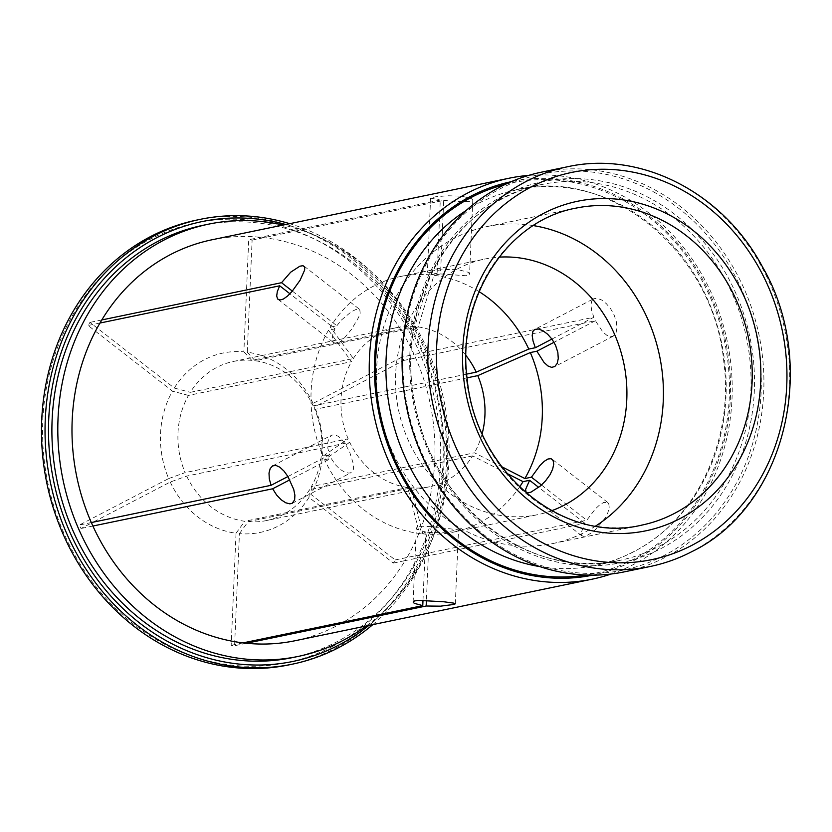 <?xml version="1.0" encoding="UTF-8"?>
<svg xmlns="http://www.w3.org/2000/svg" width="832" height="832" viewBox="0 0 832 832"><rect width="100%" height="100%" fill="white"/><g stroke="black" fill="none" stroke-linecap="round" stroke-linejoin="round"><path stroke-width="0.62" stroke-dasharray="4.16 3.12" d="M466.669 374.119L313.186 405.922L313.05 403.395L402.251 356.959L403.811 360.443L314.61 406.879L314.746 409.406A81.255 71.614 78.3 0 1 311.407 486.585L474.458 452.795L501.634 466.669M313.05 403.395A91.593 80.725 78.3 0 0 247.27 352.196L252.117 240.105L248.716 239.73L243.87 351.822A91.593 80.725 78.3 0 0 174.304 388.045L89.95 322.39L88.109 325.499L172.463 391.144A91.593 80.725 78.3 0 0 168.678 478.566L79.487 525.002L81.047 528.486L91.541 523.026M349.731 442.302L324.584 459.68A130.52 115.024 78.3 0 0 419.39 533.468L407.805 487.5A81.255 71.614 -101.7 0 1 349.731 442.302L186.68 476.081L170.238 482.05L93.184 522.163M170.238 482.05A91.593 80.725 78.3 0 0 236.028 533.25L231.182 645.341L234.582 645.715L239.429 533.624A91.593 80.725 78.3 0 0 308.994 497.401L393.338 563.056L395.19 559.946L310.835 494.302A91.593 80.725 78.3 0 0 314.61 406.879M332.748 646.37A224.567 197.912 -101.7 0 1 42.796 420.711A224.567 197.912 -101.7 0 1 349.398 261.082A224.567 197.912 -101.7 0 1 332.748 646.37M368.742 625.477A224.567 197.912 78.3 0 0 441.366 401.336A224.567 197.912 78.3 0 0 285.657 224.515M202.779 225.358A220.73 194.532 -101.7 0 1 431.174 375.981A220.73 194.532 -101.7 0 1 337.106 641.67A220.73 194.532 -101.7 0 1 292.354 657.634M366.226 625.997A220.73 194.532 78.3 0 0 443.976 400.795A220.73 194.532 78.3 0 0 283.14 225.035M211.942 239.793A204.734 180.44 -101.7 0 1 260.551 237.286L263.952 237.661A204.734 180.44 -101.7 0 1 414.086 354.505L402.251 356.959M395.19 559.946L407.025 557.492L405.184 560.602L584.917 523.349L581.121 532.761L581.474 535.434L583.45 536.359L586.872 535.486L591.323 532.927L596.274 528.892L605.342 517.764L608.057 512.169L609.211 507.322L608.774 503.797L607.838 502.57L603.73 502.424L599.799 504.764L595.431 508.82L586.768 520.239L407.025 557.492A204.734 180.44 -101.7 0 0 415.646 357.989L414.097 354.505L593.83 317.262L591.666 310.596L590.949 305.094L591.687 300.976L593.746 298.698L534.758 329.41M393.338 563.056L405.174 560.591A204.734 180.44 -101.7 0 1 295.027 640.744M664.123 555.516A202.176 178.183 -101.7 0 1 403.083 352.362A202.176 178.183 -101.7 0 1 679.11 208.645A202.176 178.183 -101.7 0 1 664.123 555.516M592.686 575.141A200.897 177.05 78.3 0 0 725.868 342.378A200.897 177.05 78.3 0 0 511.16 181.709M430.57 274.924A130.52 115.024 78.3 0 0 400.192 276.578A130.52 115.024 78.3 0 0 330.314 327.111L353.35 358.54L190.299 392.33A81.255 71.614 78.3 0 1 233.449 361.442L396.49 327.652A81.255 71.614 -101.7 0 1 414.762 326.57L430.57 274.924L437.122 273.562L440.294 200.044L248.716 239.73M353.35 358.54A81.255 71.614 -101.7 0 1 396.49 327.652M233.449 361.442A81.255 71.614 78.3 0 1 251.711 360.35L414.762 326.57M551.658 510.713A130.52 115.024 -101.7 0 1 537.701 514.665A130.52 115.024 -101.7 0 1 408.335 440.43A130.52 115.024 -101.7 0 1 458.276 268.497A130.52 115.024 -101.7 0 1 484.734 259.054A130.52 115.024 -101.7 0 1 499.117 257.14M287.934 476.528L329.586 454.844L327.87 448.375L327.746 442.489L329.087 437.882L331.625 435.167L334.953 434.73L338.686 436.55L342.576 440.378L346.341 445.796L349.846 452.546L353.569 464.589L353.506 469.154L351.156 472.607L348.858 473.127L344.739 472.17L340.028 469.29L335.348 464.693L331.136 458.328L289.806 479.846M324.584 459.68L331.136 458.328M422.999 600.194L425.942 532.106L419.39 533.468M425.942 532.106L417.435 529.526L416.333 528.018L417.622 526.843L421.086 526.23L432.806 526.708L458.526 529.859L443.903 532.324L429.343 532.48L426.41 600.298M239.429 533.624L248.154 521.664L411.206 487.874L422.791 533.842L429.343 532.48M422.791 533.842A130.52 115.024 78.3 0 0 453.159 532.189A130.52 115.024 78.3 0 0 519.563 486.99M479.086 291.658A130.52 115.024 78.3 0 0 433.961 275.298L418.163 326.945L255.112 360.724A81.255 71.614 78.3 0 1 313.186 405.922M252.117 240.105L443.695 200.418L440.523 273.936L433.961 275.298M440.523 273.936L465.712 275.714L468.759 274.976L469.581 273.978L468.042 272.21L458.318 269.693L444.59 269.506L432.453 270.868L427.398 272.147L437.122 273.562M292.354 291.106L336.866 325.759L330.314 327.111M336.866 325.759L341.182 320.237L351.27 311.782L355.67 309.608L359.746 309.494L360.204 313.134L358.561 317.46L351.707 329.087L343.262 339.331L339.206 342.42L335.795 343.47L333.372 342.399L332.249 339.394L332.675 334.828L335.026 328.858L289.942 293.769M168.678 478.566L185.13 472.607A81.255 71.614 78.3 0 1 188.458 395.429L351.51 361.65L328.474 330.221L335.026 328.858M328.474 330.221A130.52 115.024 78.3 0 0 323.024 456.196L348.171 438.818L185.13 472.607M329.586 454.844L323.024 456.196M174.304 388.045L190.299 392.33M251.711 360.35L243.87 351.822M372.788 624.634A227.126 200.169 78.3 0 0 442.395 401.128A227.126 200.169 78.3 0 0 289.702 223.683M196.747 220.074A227.126 200.169 -101.7 0 1 431.756 375.055A227.126 200.169 -101.7 0 1 334.963 648.45A227.126 200.169 -101.7 0 1 288.922 664.882M611.177 574.007A204.734 180.44 78.3 0 0 727.407 342.066A204.734 180.44 78.3 0 0 528.58 175.406M403.811 360.443L595.39 320.746L602.805 331.906L606.882 335.327L610.709 336.669L613.246 336.149L616.086 332.686L616.98 327.86L616.387 321.818L614.11 314.954L610.646 308.797L606.32 303.649L601.682 300.019L597.334 298.293L593.746 298.698M443.695 200.418L457.579 201.614L468.936 201.583L472.784 199.971L471.172 198.411L461.5 196.175L447.71 195.749L435.614 196.768L430.602 198.141L440.294 200.044M533.333 225.597A161.866 142.657 78.3 0 0 487.084 226.554A161.866 142.657 78.3 0 0 454.272 238.264A161.866 142.657 78.3 0 0 385.289 433.108A161.866 142.657 78.3 0 0 552.781 543.556A161.866 142.657 78.3 0 0 585.593 531.846A161.866 142.657 78.3 0 0 595.598 526.063M92.882 526.032L81.047 528.486M91.322 522.558L79.487 525.002M541.58 172.141A204.1 179.868 -101.7 0 1 752.762 311.407A204.1 179.868 -101.7 0 1 665.787 557.076A204.1 179.868 -101.7 0 1 624.406 571.844M188.458 395.429L172.463 391.144M348.171 438.818A81.255 71.614 -101.7 0 1 351.51 361.65M99.954 323.045L88.109 325.499M101.795 319.935L89.95 322.39M418.163 326.945A81.255 71.614 -101.7 0 1 465.993 355.524M247.27 352.196L255.112 360.724M551.938 339.071L593.83 317.262M595.39 320.746L554.018 342.285M186.68 476.081A81.255 71.614 78.3 0 0 244.754 521.279L407.805 487.5M246.418 643.261L234.582 645.715M243.027 642.886L231.182 645.341M236.028 533.25L244.754 521.279M506.969 473.439L472.618 455.894A81.255 71.614 -101.7 0 1 429.468 486.782A81.255 71.614 -101.7 0 1 411.206 487.874M308.994 497.401L309.566 489.684A81.255 71.614 78.3 0 1 266.427 520.572L429.468 486.782M248.154 521.664A81.255 71.614 78.3 0 0 266.427 520.572M472.618 455.894L309.566 489.684M467.033 377.853L314.746 409.406M482.175 433.586A81.255 71.614 -101.7 0 1 474.458 452.795M311.407 486.585L310.835 494.302M584.917 523.349L538.72 487.386M541.507 485.025L586.768 520.239M503.204 195.79A194.501 171.413 78.3 0 0 428.792 451.994A194.501 171.413 78.3 0 0 661.003 548.558A194.501 171.413 78.3 0 0 735.415 292.354A194.501 171.413 78.3 0 0 503.204 195.79M505.19 184.413A199.618 175.926 -101.7 0 1 717.298 315.307A199.618 175.926 -101.7 0 1 633.474 559.333A199.618 175.926 -101.7 0 1 586.144 575.037M552.781 543.556L641.597 525.158A161.866 142.657 -101.7 0 1 469.061 395.595A161.866 142.657 -101.7 0 1 575.9 208.146L487.084 226.554M650.166 566.509A204.1 179.868 78.3 0 0 691.538 551.741A204.1 179.868 78.3 0 0 778.523 306.072A204.1 179.868 78.3 0 0 567.33 166.806M466.086 210.527A191.942 169.156 -101.7 0 1 517.109 189.623A191.942 169.156 -101.7 0 1 715.707 320.601A191.942 169.156 -101.7 0 1 633.911 551.637A191.942 169.156 -101.7 0 1 594.994 565.521A191.942 169.156 -101.7 0 1 539.874 566.613M503.058 198.359A191.942 169.156 78.3 0 0 421.262 429.395A191.942 169.156 78.3 0 0 619.871 560.362A191.942 169.156 78.3 0 0 658.778 546.478A191.942 169.156 78.3 0 0 740.574 315.442A191.942 169.156 78.3 0 0 541.975 184.475A191.942 169.156 78.3 0 0 503.058 198.359M453.159 532.189L537.701 514.665M400.192 276.578L484.734 259.054M292.178 503.318L351.166 472.607M272.678 465.868L331.656 435.157M594.994 565.521L619.871 560.362C532.698 581.131 435.042 508.508 415.875 408.086C391.955 307.59 452.816 200.158 541.975 184.475L517.109 189.623C609.908 166.93 713.752 252.72 723.84 362.138C734.126 440.929 695.812 520.624 633.485 551.782C621.223 558.158 608.4 562.734 594.994 565.521M278.086 299.437L333.819 342.815M304.023 266.115L359.746 309.494M613.246 336.149L554.258 366.86M430.602 198.141L427.398 272.147M472.784 199.971L469.581 273.978M455.322 603.866L458.526 529.859M413.14 602.046L416.333 528.039M607.838 502.57L552.105 459.202M581.901 535.902L526.167 492.523"/><path stroke-width="1.25" d="M93.184 522.163L91.541 523.026M285.657 224.515A224.567 197.912 78.3 0 0 156.468 237.848A224.567 197.912 78.3 0 0 79.404 551.502A224.567 197.912 78.3 0 0 368.742 625.477M298.282 656.406L292.354 657.634A220.73 194.532 -101.7 0 1 57.086 480.969A220.73 194.532 -101.7 0 1 202.779 225.358L208.697 224.13A220.73 194.532 78.3 0 0 163.946 240.094A220.73 194.532 78.3 0 0 69.878 505.794A220.73 194.532 78.3 0 0 298.282 656.406A220.73 194.532 78.3 0 0 343.034 640.442A220.73 194.532 78.3 0 0 366.226 625.997M283.14 225.035A220.73 194.532 78.3 0 0 208.697 224.13M592.27 579.155L295.027 640.744A204.734 180.44 -101.7 0 1 246.418 643.25L243.027 642.886A204.734 180.44 -101.7 0 1 92.893 526.032L91.322 522.558A204.734 180.44 -101.7 0 1 99.954 323.045L101.795 319.946A204.734 180.44 -101.7 0 1 211.942 239.793L509.184 178.204A204.734 180.44 78.3 0 0 467.667 193.014A204.734 180.44 78.3 0 0 373.526 412.724A204.734 180.44 78.3 0 0 543.66 581.662A204.734 180.44 78.3 0 0 592.27 579.155A204.734 180.44 78.3 0 0 611.177 574.007M246.418 643.25L426.161 606.008L440.534 606.164L454.636 604.354L455.25 603.71L453.502 603.096L443.966 601.786L417.924 600.34L414.43 600.964L413.14 602.025L414.232 603.325L422.77 605.634L422.999 600.194M243.027 642.886L422.77 605.634M92.882 526.032L272.636 488.79L276.65 495.071L281.164 499.782L285.75 502.798L289.827 503.838L292.178 503.318L294.642 499.845L294.892 495.196L293.717 489.393L287.851 476.403L283.962 471.047L279.895 467.241L276.006 465.442L272.646 465.878L270.202 468.52L269.006 473.034L269.287 478.858L271.076 485.306L287.934 476.528M99.954 323.045L279.698 285.802L277.306 291.574L276.682 296.057L277.638 299.01L279.978 300.05L283.4 299.031L287.55 296.057L291.99 291.522L300.113 280.207L304.668 270.005L304.658 267.01L303.035 265.699L299.905 266.188L290.69 272.178L281.538 282.693L292.354 291.106M511.16 181.709A200.897 177.05 78.3 0 0 471.006 196.123A200.897 177.05 78.3 0 0 385.289 437.622A200.897 177.05 78.3 0 0 592.686 575.141M499.117 257.14A130.52 115.024 -101.7 0 1 623.854 363.522A130.52 115.024 -101.7 0 1 551.658 510.713M519.563 486.99A130.52 115.024 78.3 0 0 523.037 481.645L506.969 473.439M538.72 487.386L529.589 480.293L523.037 481.645M529.589 480.293L525.585 489.507L526.178 492.523L527.654 492.939L531.066 492.097L540.654 485.784L545.636 480.771L550.025 474.708L552.677 469.102L553.706 464.173L553.134 460.512L551.106 458.682L547.986 458.994L544.18 461.354L539.989 465.462L531.44 477.183L541.507 485.025M501.634 466.669L524.878 478.546L531.44 477.183M524.878 478.546A130.52 115.024 78.3 0 0 530.327 352.56L477.786 375.627L467.033 377.853M554.018 342.285L536.879 351.208L530.327 352.56M536.879 351.208L544.034 362.45L547.955 365.976L551.699 367.38L554.892 366.465L557.19 363.407L558.272 358.54L557.846 352.435L555.61 345.415L552.115 339.31L547.674 334.256L542.88 330.689L538.408 329.004L534.758 329.41L532.813 331.583L532.199 335.556L533.031 340.954L535.319 347.724L551.938 339.071M465.993 355.524A81.255 71.614 -101.7 0 1 476.237 372.143L528.767 349.076L535.319 347.724M528.767 349.076A130.52 115.024 78.3 0 0 479.086 291.658M289.702 223.683A227.126 200.169 78.3 0 0 200.294 219.336A227.126 200.169 78.3 0 0 154.253 235.768A227.126 200.169 78.3 0 0 57.46 509.163A227.126 200.169 78.3 0 0 292.469 664.144A227.126 200.169 78.3 0 0 338.52 647.712A227.126 200.169 78.3 0 0 372.788 624.634M292.469 664.144L288.922 664.882A227.126 200.169 -101.7 0 1 46.821 483.09A227.126 200.169 -101.7 0 1 196.747 220.074L200.294 219.336M528.58 175.406A204.734 180.44 78.3 0 0 509.184 178.204M101.795 319.946L281.538 282.693M91.333 522.548L271.076 485.306M595.598 526.063A161.866 142.657 78.3 0 0 659.62 356.106A161.866 142.657 78.3 0 0 533.333 225.597M289.806 479.846L272.636 488.79M650.166 566.509L624.406 571.844A204.1 179.868 -101.7 0 1 406.858 408.491A204.1 179.868 -101.7 0 1 541.58 172.141L567.33 166.806A204.1 179.868 78.3 0 0 525.959 181.563A204.1 179.868 78.3 0 0 438.984 427.232A204.1 179.868 78.3 0 0 650.166 566.509C664.706 563.482 678.621 558.522 691.902 551.606C785.023 506.802 819.749 365.186 762.372 266.687C723.07 192.67 640.879 150.342 567.33 166.806M289.942 293.769L279.698 285.802M466.669 374.119L476.237 372.143M426.41 600.298L426.161 606.008M477.786 375.627A81.255 71.614 -101.7 0 1 482.175 433.586M531.513 186.753A197.704 174.231 78.3 0 0 455.874 447.179A197.704 174.231 78.3 0 0 691.902 545.324A197.704 174.231 78.3 0 0 767.541 284.908A197.704 174.231 78.3 0 0 531.513 186.753M679.973 518.638A168.272 148.294 -101.7 0 1 462.717 349.544A168.272 148.294 -101.7 0 1 692.442 229.934A168.272 148.294 -101.7 0 1 679.973 518.638M586.144 575.037A199.618 175.926 -101.7 0 1 380.234 414.003A199.618 175.926 -101.7 0 1 505.19 184.413M674.409 513.448A161.866 142.657 -101.7 0 1 641.597 525.158C563.337 544.294 475.748 471.952 467.241 379.662C456.206 299.406 506.646 220.615 575.9 208.146A161.866 142.657 -101.7 0 1 743.392 318.604A161.866 142.657 -101.7 0 1 674.409 513.448M539.874 566.613A191.942 169.156 -101.7 0 1 390.416 411.892A191.942 169.156 -101.7 0 1 466.086 210.527"/></g></svg>
